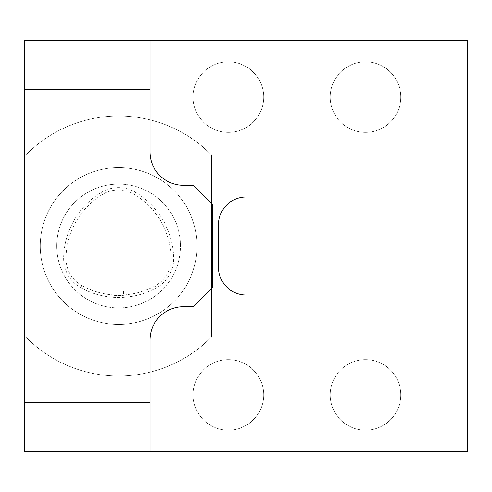 <?xml version="1.0" encoding="UTF-8"?>
<svg xmlns="http://www.w3.org/2000/svg" width="492" height="492" viewBox="0 0 492 492"><rect width="100%" height="100%" fill="white"/><g stroke="black" fill="none" stroke-linecap="round" stroke-linejoin="round"><path stroke-width="0.37" stroke-dasharray="2.46 1.84" d="M211.419 337.063A129.999 129.999 0 0 1 25.873 337.063L25.873 154.937A129.999 129.999 0 0 1 211.419 154.937L211.419 337.063A129.999 129.999 0 0 1 25.873 337.063L25.873 154.937A129.999 129.999 0 0 1 211.419 154.937L211.419 337.063M118.646 167.606A78.394 78.394 0 0 1 186.542 285.2A78.394 78.394 0 0 1 50.756 285.2A78.394 78.394 0 0 1 118.646 167.606A78.394 78.394 0 0 1 186.542 285.2A78.394 78.394 0 0 1 50.756 285.2A78.394 78.394 0 0 1 118.646 167.606M400.783 394.904A35.27 35.27 0 0 1 347.881 425.451A35.27 35.27 0 0 1 347.881 364.363A35.27 35.27 0 0 1 400.783 394.904A35.27 35.27 0 0 1 365.519 430.174A35.27 35.27 0 0 1 330.249 394.904A35.27 35.27 0 0 1 365.519 359.64A35.27 35.27 0 0 1 400.783 394.904M400.783 97.096A35.27 35.27 0 0 1 347.881 127.637A35.27 35.27 0 0 1 347.881 66.549A35.27 35.27 0 0 1 400.783 97.096A35.27 35.27 0 0 1 365.519 132.36A35.27 35.27 0 0 1 330.249 97.096A35.27 35.27 0 0 1 365.519 61.826A35.27 35.27 0 0 1 400.783 97.096M24.6 40.276L467.4 40.276L467.4 451.724L24.6 451.724L24.6 40.276M263.632 97.096A35.27 35.27 0 0 1 210.73 127.637A35.27 35.27 0 0 1 210.73 66.549A35.27 35.27 0 0 1 263.632 97.096A35.27 35.27 0 0 1 228.368 132.36A35.27 35.27 0 0 1 193.098 97.096A35.27 35.27 0 0 1 228.368 61.826A35.27 35.27 0 0 1 263.632 97.096M263.632 394.904A35.27 35.27 0 0 1 210.73 425.451A35.27 35.27 0 0 1 210.73 364.363A35.27 35.27 0 0 1 263.632 394.904A35.27 35.27 0 0 1 228.368 430.174A35.27 35.27 0 0 1 193.098 394.904A35.27 35.27 0 0 1 228.368 359.64A35.27 35.27 0 0 1 263.632 394.904M81.955 285.624A30.947 30.947 0 0 1 65.989 257.962A76.008 76.008 0 0 1 102.354 194.512A30.947 30.947 0 0 1 134.464 194.414A76.008 76.008 0 0 1 171.228 258.097A30.947 30.947 0 0 1 155.091 285.852A76.008 76.008 0 0 1 81.955 285.624L80.811 287.691A33.308 33.308 0 0 1 63.622 257.919A78.369 78.369 0 0 1 101.124 192.501A33.308 33.308 0 0 1 135.681 192.39A78.369 78.369 0 0 1 173.59 258.054A33.308 33.308 0 0 1 156.216 287.925A78.369 78.369 0 0 1 80.811 287.691M56.734 246A61.912 61.912 0 0 0 118.646 307.912A61.912 61.912 0 0 0 180.558 246A61.912 61.912 0 0 0 118.646 184.088A61.912 61.912 0 0 0 56.734 246M122.102 295.243L113.75 295.243C113.443 295.575 123.849 295.581 123.541 295.255L122.102 295.243M118.646 184.088A61.912 61.912 0 0 1 172.268 276.959A61.912 61.912 0 0 1 65.03 276.959A61.912 61.912 0 0 1 118.646 184.088M113.75 291.061L123.541 291.061L113.75 291.061L113.75 295.243M467.4 197.015L246 197.015A27.429 27.429 0 0 0 218.571 224.45L218.571 267.55A27.429 27.429 0 0 0 246 294.985L467.4 294.985M149.992 40.276L149.992 151.954A33.308 33.308 0 0 0 183.301 185.263L193.098 185.263L212.692 204.857L212.692 287.143L193.098 306.737L183.301 306.737A33.308 33.308 0 0 0 149.992 340.046L149.992 451.724M65.989 257.962L63.622 257.919M102.354 194.512L101.124 192.501M155.091 285.852L156.216 287.925M171.228 258.097L173.59 258.054M134.464 194.414L135.681 192.39M123.541 291.061L123.541 295.255"/><path stroke-width="0.74" d="M467.4 197.015L467.4 40.276L149.992 40.276L149.992 151.954A33.308 33.308 0 0 0 183.301 185.263L193.098 185.263L212.692 204.857L212.692 287.143L193.098 306.737L183.301 306.737A33.308 33.308 0 0 0 149.992 340.046L149.992 451.724L467.4 451.724L467.4 197.015L246 197.015A27.429 27.429 0 0 0 218.571 224.45L218.571 267.55A27.429 27.429 0 0 0 246 294.985L467.4 294.985M149.992 40.276L24.6 40.276L24.6 451.724L149.992 451.724M24.6 89.624L149.992 89.624M24.6 402.376L149.992 402.376"/></g></svg>
